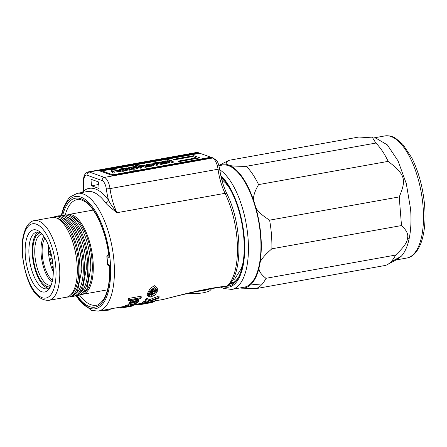 <?xml version="1.0" encoding="UTF-8"?>
<svg xmlns="http://www.w3.org/2000/svg" width="447" height="447" viewBox="0 0 447 447"><rect width="100%" height="100%" fill="white"/><g stroke="black" fill="none" stroke-linecap="round" stroke-linejoin="round"><path stroke-width="0.67" d="M123.316 307.687A60.915 25.356 79.8 0 0 123.925 307.508L125.009 307.083A60.915 25.356 79.8 0 0 125.49 306.854L135.195 304.642A60.915 25.356 79.8 0 1 134.603 305.005L126.076 306.893L132.441 305.983A60.915 25.356 79.8 0 1 131.831 306.161L123.316 307.687L123.232 306.558A59.797 24.892 79.8 0 0 123.836 306.368L124.713 306.212M132.441 305.983L132.396 305.402M178.577 295.517A4.47 0.648 -103.4 0 1 178.482 295.612L203.368 289.98L227.104 286.058C213.85 287.471 197.675 290.623 178.577 295.517L163.468 299.389L155.556 300.809M226.495 286.309L228.205 285.527A2.794 2.458 48.1 0 1 227.104 286.058A59.797 24.892 -100.2 0 0 225.048 193.322A37.442 15.589 79.8 0 1 218.047 169.234L110.012 188.6A37.442 15.589 -100.2 0 0 117.013 212.694C110.403 207.648 106.615 204.374 105.66 202.865A59.797 24.892 -100.2 0 0 93.144 192.149A59.797 24.892 -100.2 0 0 87.182 191.562L77.175 193.355L70.246 196.892L68.201 199.06L63.547 207.481L61.34 215.046M157.964 290.131L157.836 288.455L154.399 285.7L150.097 288.471L147.08 294.243L147.197 295.73L150.192 290.265L154.545 287.566L157.964 290.131L155.182 295.026L150.522 297.071L147.197 295.73M133.832 301.172L133.731 299.831L129.831 301.96A59.797 24.892 79.8 0 1 128.915 302.988L128.853 304.804L129.719 304.966L134.508 304.105L137.531 302.714A60.915 25.356 79.8 0 0 138.447 301.725L138.592 300.982L137.715 300.613L135.011 300.82L131.904 301.926L129.932 303.25A60.915 25.356 79.8 0 1 129.015 304.245L128.82 304.642L125.4 305.692A59.797 24.892 79.8 0 1 124.92 305.927L124.797 307.24M136.843 299.272L138.492 299.658L138.631 301.222M128.613 298.428A59.797 24.892 79.8 0 1 128.071 299.417L128.183 300.825L140.688 298.585A60.915 25.356 79.8 0 0 141.23 297.635L141.118 296.188L128.613 298.428L128.73 299.876L141.23 297.635M142.917 302.669L139.486 303.614A59.797 24.892 79.8 0 1 138.514 303.859L138.168 303.921L138.252 305.033L138.604 304.983L138.514 303.859M155.673 300.725L151.416 301.49L150.371 301.189L158.221 298.4A60.915 25.356 79.8 0 0 159.132 297.3L149.622 300.909L146.627 299.54A60.915 25.356 79.8 0 1 145.722 300.641L149.287 301.87L143.169 302.971L143.074 301.77A59.797 24.892 79.8 0 1 142.364 302.261L142.459 303.446L154.964 301.205A60.915 25.356 79.8 0 0 155.673 300.725L155.578 299.524L154.835 299.658M143.074 301.77L146.778 301.105M146.627 299.54L146.527 298.222A59.797 24.892 79.8 0 1 145.621 299.356L145.722 300.641M146.527 298.222L149.527 299.669L159.026 295.975L159.132 297.3M99.564 310.849L109.141 310.101L109.068 309.145M111.716 308.67L111.739 308.961L109.09 309.436M83.494 192.227A2.794 2.47 -130.7 0 0 83.393 191.238L82.969 192.322M228.205 285.527C243.481 273.173 241.844 223.332 226.892 193.819A2.794 1.436 -26 0 0 225.048 193.322L117.013 212.694C112.65 207.19 109.822 203.022 108.532 200.195A2.794 1.928 -36.1 0 1 105.66 202.865M99.094 188.494L91.479 185.784L90.965 179.247L98.58 181.963L99.094 188.494M211.269 157.618A2.794 2.47 -70.4 0 1 212.42 157.707L216.102 159.92C217.013 161.669 217.6 159.976 219.628 168.782L218.047 169.234A11.175 4.654 -100.2 0 0 212.437 158.037L211.269 157.618L112.236 175.369L99.463 170.821L198.496 153.064L197.328 152.65A11.175 4.654 -100.2 0 0 196.211 152.539L198.479 152.74A2.794 2.47 -70.4 0 0 197.328 152.65L89.294 172.017A2.794 2.47 109.6 0 0 87.009 175.19L102.112 180.571A8.381 3.492 79.8 0 1 106.325 188.975A40.236 16.751 -100.2 0 0 108.532 200.195A62.591 26.055 79.8 0 0 83.393 191.238A40.236 16.751 -100.2 0 0 83.913 180.985A8.381 3.492 79.8 0 1 87.009 175.19M200.066 153.355A2.794 2.47 109.6 0 0 199.647 153.159A2.794 2.47 109.6 0 0 198.496 153.064M62.826 214.823A55.327 23.032 79.8 0 1 87.567 202.96A55.327 23.032 79.8 0 1 109.18 257.489L108.934 256.656C106.425 232.937 95.971 209.095 85.869 202.217C81.505 199.653 78.633 198.775 77.264 199.585A53.651 22.333 -100.2 0 0 65.413 214.247M109.18 257.489L107.034 256.723A1.676 1.481 -70.4 0 1 108.403 254.818A1.676 0.698 -100.2 0 0 108.235 254.801L108.694 254.717M108.235 254.801A1.676 1.676 0 0 0 106.861 256.584A1.676 0.352 -4.5 0 0 107.034 256.723L107.632 264.345A1.676 0.352 175.5 0 1 107.459 264.211A1.676 1.676 0 0 0 108.571 265.658A1.676 1.481 -70.4 0 1 107.632 264.345L109.783 265.11A55.327 23.032 79.8 0 1 77.37 295.936M79.991 295.573A53.651 22.333 -100.2 0 0 96.194 305.206C97.815 305.446 100.178 303.653 103.302 299.825C107.984 292.517 110.096 281.129 109.644 265.669L109.783 265.11M107.504 289.835L82.505 294.316A40.515 16.869 -100.2 0 0 93.032 260.808A40.515 16.869 -100.2 0 0 68.212 214.554M71.682 216.147A39.397 16.399 -100.2 0 1 71.704 216.152A39.397 16.399 79.8 0 1 90.875 251.678A39.397 16.399 79.8 0 1 85.215 291.617M85.019 236.061L85.215 236.58A39.397 16.399 79.8 0 1 90.802 267.753L90.797 268.306A40.755 16.964 -100.2 0 0 85.019 236.061C80.561 224.433 75.225 217.348 69.011 214.806L62.228 215.085M67.201 216.957A39.397 16.399 -100.2 0 0 67.184 216.951A39.397 16.399 79.8 0 1 86.372 252.482A39.397 16.399 79.8 0 1 80.711 292.422M80.516 236.871L80.711 237.385A39.397 16.399 79.8 0 1 86.299 268.563L86.299 269.116A40.755 16.964 -100.2 0 0 80.516 236.871C76.057 225.238 70.721 218.153 64.508 215.61L57.73 215.895M62.697 217.767A39.397 16.399 -100.2 0 0 62.681 217.762A39.397 16.399 79.8 0 1 81.868 253.287A39.397 16.399 79.8 0 1 76.213 293.232M76.018 237.675L76.208 238.195A39.397 16.399 79.8 0 1 81.801 269.368L81.795 269.921A40.755 16.964 -100.2 0 0 76.018 237.675C71.554 226.048 66.217 218.963 60.01 216.421L51.936 217.471M70.822 294.69A39.397 16.399 79.8 0 0 77.577 255.293A39.397 16.399 79.8 0 0 58.199 218.572A39.397 16.399 -100.2 0 0 57.115 218.259M71.649 238.843A39.397 16.399 79.8 0 1 77.297 270.329M77.029 263.674A40.515 16.869 -100.2 0 0 52.07 217.449L34.564 220.583A40.515 16.869 79.8 0 1 59.524 266.814A40.515 16.869 79.8 0 1 48.863 300.35L66.368 297.21A40.515 16.869 -100.2 0 0 77.029 263.674M25.339 255.969A31.575 13.142 79.8 0 1 40.185 232.222A31.575 13.142 79.8 0 1 53.092 265.859A31.575 13.142 79.8 0 1 50.092 287.482A31.575 13.142 79.8 0 1 35.62 286.812A31.575 13.142 79.8 0 1 25.339 255.969M50.835 285.951A28.781 11.98 79.8 0 1 46.795 288.796A28.781 11.98 79.8 0 1 29.066 255.958A28.781 11.98 79.8 0 1 36.637 232.138A28.781 11.98 79.8 0 1 41.415 233.401M38.364 232.122A28.781 11.98 -100.2 0 0 32.419 255.36A28.781 11.98 -100.2 0 0 48.416 288.209M98.72 184.488L91.479 185.784M98.748 184.097L98.256 183.924L98.781 184.533M199.96 153.662L199.854 153.282L100.502 171.19M112.493 175.325L112.873 174.794L210.906 157.221L211.571 157.584M210.906 157.221L199.854 153.282M111.141 169.726L111.23 170.815L112.806 173.162L114.058 172.939L113.968 171.849L112.722 172.073L111.141 169.726L112.812 169.43L121.059 170.581L117.717 170.508L113.549 171.257L113.968 171.849M114.002 172.279L117.807 171.598L121.143 171.67L121.059 170.581M121.07 170.748L122.808 171.369L122.724 170.279L119.377 169.089L119.466 170.178L120.293 170.475M122.808 171.369L123.853 171.184L123.763 170.095L121.36 169.016L123.551 168.787L126.06 169.681L127.099 169.497L124.59 168.603L126.155 168.156L129.395 169.083L130.435 168.899L126.361 167.893L119.377 169.089M123.054 169.843L126.143 170.771L127.188 170.586L127.099 169.497M126.389 169.245L129.479 170.173L130.518 169.989L130.435 168.899M134.832 169.201L137.81 168.234L137.726 167.144L136.681 166.658L133.865 166.547L130.429 167.446L128.758 167.407L133.776 169.195L134.815 169.011L132.519 168.189L136.268 167.854L137.726 167.144M130.446 169.072L133.86 170.285L134.899 170.1L134.815 169.011M140.626 166.614L142.599 166.48L145.314 167.334L146.359 167.15L146.275 166.06L143.034 165.127L138.659 165.915L136.57 165.167L135.525 165.356L140.436 167.105L141.481 166.921L139.078 166.06L140.431 165.541L142.515 165.39L145.23 166.245L146.275 166.06M135.525 165.356L135.854 166.53M137.732 167.2L140.526 168.195L141.565 168.011L141.481 166.921M146.286 166.211L149.482 166.48L153.857 165.468L153.561 164.194L150.857 165.016L147.309 164.977L152.516 163.82L146.99 164.194L145.851 164.904L147.94 165.424L151.483 165.127L153.774 164.379M156.467 163.775L158.439 163.641L161.155 164.496L162.2 164.312L162.11 163.222L159.395 162.362L157.411 162.328L152.93 163.077L156.277 164.267L157.316 164.077L154.913 163.222L156.266 162.702L158.355 162.552L161.071 163.406L162.11 163.222M152.93 163.077L153.254 164.25M153.779 164.435L156.361 165.356L157.405 165.167L157.316 164.077M162.127 163.39L165.429 163.675L169.385 162.63L169.301 161.54L167.938 160.942L165.541 160.87L162.205 161.468L161.585 161.915L161.898 162.25L164.194 162.624L167.949 162.172L169.301 161.54M161.585 161.915L161.725 163.082M169.217 161.451L172.201 162.518L173.24 162.328L173.157 161.238L168.245 159.49L167.2 159.674L167.29 160.764L167.686 160.909M174.067 159.221L193.808 155.685L199.949 157.869L180.191 161.412A1.397 0.296 -4.5 0 1 178.185 161.306A1.397 0.296 -4.5 0 1 178.962 160.976L196.222 157.88L192.534 156.567L175.297 159.657A1.397 0.296 -4.5 0 1 173.291 159.551A1.397 0.296 -4.5 0 1 174.067 159.221L174.112 159.752M119.891 171.894L119.807 170.804M117.807 171.598L117.717 170.508M112.806 173.162L112.722 172.073M117.092 170.396L112.393 169.726L113.342 171.067L117.092 170.396M113.236 170.922L113.745 170.994M129.479 170.173L129.395 169.083M126.97 169.279L126.887 168.189M126.551 169.245L126.467 168.156M126.233 169.19L126.155 168.156M125.696 168.994L125.635 168.195M125.043 168.765L125.009 168.307M126.143 170.771L126.06 169.681M123.635 169.877L123.551 168.787M123.216 169.843L123.132 168.754M122.903 169.787L122.819 168.754M122.361 169.592L122.299 168.793M121.925 169.441L121.88 168.865M123.763 170.095L122.724 170.279M133.86 170.285L133.776 169.195M128.831 168.329L128.758 167.407M137.503 168.569L137.413 167.48M137.084 168.754L137 167.664M136.357 168.944L136.268 167.854M135.106 169.167L135.022 168.078M134.128 168.765L134.083 168.189M133.586 168.569L133.558 168.228M132.725 168.038L130.949 167.631L132.2 167.072L134.491 166.77L136.475 167.256L132.725 168.038M133.027 168.027L134.642 167.865M131.513 167.832L131.468 167.256M132.273 168.016L132.2 167.072M133.536 167.938L133.446 166.848M134.575 167.86L134.491 166.77M135.296 167.748L135.223 166.809M135.799 167.619L135.743 166.882M136.391 167.407L136.369 167.105M140.526 168.195L140.436 167.105M145.314 167.334L145.23 166.245M143.224 166.591L143.141 165.502M142.599 166.48L142.515 165.39M141.973 166.48L141.889 165.39M141.453 166.519L141.369 165.429M140.509 166.575L140.431 165.541M139.743 166.301L139.699 165.725M146.353 166.256L146.27 165.167M147.192 166.44L147.102 165.351M145.929 165.938L145.851 164.904M152.963 164.3L152.935 163.971M153.55 165.692L153.461 164.602M152.924 165.915L152.835 164.826M151.567 166.217L151.483 165.127M150.214 166.401L150.131 165.312M149.482 166.48L149.399 165.39M148.65 166.513L148.566 165.424M148.024 166.513L147.94 165.424M146.996 164.753L148.348 164.122L151.477 164.01L146.996 164.641M147.331 164.747L147.309 164.418M147.65 164.692L147.622 164.306M148.382 164.563L148.348 164.122M149.734 164.317L149.706 163.932M156.361 165.356L156.277 164.267M161.155 164.496L161.071 163.406M159.171 163.786L159.082 162.697M158.439 163.641L158.355 162.552M157.813 163.641L157.73 162.552M157.294 163.675L157.204 162.591M156.349 163.736L156.266 162.702M155.584 163.462L155.539 162.887M166.368 163.563L166.278 162.473M168.033 163.261L167.949 162.172M165.429 163.675L165.34 162.585M164.904 163.714L164.82 162.624M164.278 163.714L164.194 162.624M163.552 163.675L163.462 162.585M162.401 163.49L162.317 162.401M161.97 163.172L161.898 162.25M161.769 163.099L161.685 162.065M169.279 162.814L169.195 161.725M169.072 162.965L168.988 161.875M168.759 163.077L168.675 161.987M166.278 162.25L163.982 162.322L162.73 161.875L164.602 161.205L166.899 161.132L168.05 161.764L166.278 162.25M164.407 162.345L166.563 162.2M162.859 161.993L162.831 161.691M163.088 162.116L163.043 161.54M163.842 162.3L163.77 161.356M164.692 162.295L164.602 161.205M165.625 162.183L165.541 161.093M166.25 162.183L166.167 161.093M166.977 162.127L166.899 161.132M167.58 161.982L167.524 161.244M167.977 161.814L167.943 161.389M172.201 162.518L172.117 161.428L173.157 161.238M167.2 159.674L172.117 161.428M193.914 157.059L193.808 155.685M196.272 158.529L196.222 157.88M98.089 181.784L98.256 183.924M221.265 177.632L222.522 178.387M234.239 282.096L230.73 282.761L233.043 282.878M230.361 283.236A56.445 23.495 -100.2 0 0 231.937 283.437M238.748 276.855A56.445 23.495 79.8 0 1 229.73 284.102A56.445 23.495 79.8 0 1 229.607 284.124M221.109 176.956A58.121 24.194 79.8 0 1 242.291 225.713A58.121 24.194 79.8 0 1 238.296 277.721A58.121 24.194 79.8 0 1 227.087 286.175M220.84 287.035L223.774 288.499L231.719 289.427L244.224 287.186A62.032 25.825 -100.2 0 0 260.54 235.843A62.032 25.825 -100.2 0 0 222.332 165.066L218.98 165.664M259.036 267.909C258.701 270.921 261.009 274.391 265.954 278.313L395.589 255.069C403.334 247.817 407.256 242.375 407.362 238.737C408.731 234.787 406.776 230.395 401.495 225.562L271.865 248.8C264.909 254.868 260.992 259.45 260.115 262.545L259.036 267.909A62.882 26.177 79.8 0 1 251.259 284.119A62.865 26.166 79.8 0 1 241.129 288.108A62.865 26.166 79.8 0 1 240.033 287.935M260.115 262.545C262.613 245.565 261.165 227.143 255.762 207.285L253.756 200.82A62.871 26.172 -100.2 0 0 230.004 165.496L226.92 164.401A62.871 26.172 -100.2 0 0 219.108 165.273A62.871 26.172 -100.2 0 0 218.901 165.379M265.954 278.313A65.675 27.34 79.8 0 1 261.389 285.024A65.659 27.334 79.8 0 1 255.896 288.645L241.129 288.108M395.589 255.069A65.675 27.34 79.8 0 1 391.03 261.786A65.659 27.334 79.8 0 1 387.342 264.613A65.659 27.334 79.8 0 1 385.532 265.406L255.896 288.645M391.03 261.786L401.071 256.444A62.032 25.825 -100.2 0 0 409.318 237.871C410.983 229.372 411.402 219.734 410.575 208.945L406.295 183.6L398.07 160.942L387.303 144.856L375.854 138.112L358.919 137.022L229.322 160.255C226.243 162.345 225.444 163.725 226.92 164.401M401.071 256.444L397.59 259.12L387.342 264.613M230.004 165.496C232.066 166.077 237.486 166.34 246.263 166.295L375.866 143.062L372.524 137.654M375.866 143.062C380.313 147.465 384.42 153.567 388.186 161.367C405.183 174.587 406.647 179.331 399.232 196.92L401.495 225.562M271.865 248.8A65.664 27.334 -100.2 0 0 269.608 220.153L399.232 196.92M255.762 207.285C257.209 210.945 261.825 215.236 269.608 220.153M246.263 166.295A65.664 27.334 79.8 0 1 258.578 184.605L388.186 161.367M258.578 184.605C254.494 191.69 252.89 197.093 253.756 200.82M219.108 165.273L227.808 160.898A65.664 27.334 79.8 0 1 229.322 160.255M221.935 177.766L221.209 177.403M233.273 282.744L232.116 282.66M150.941 296.361L156.891 290.74L154.165 288.818L148.275 295.216L150.941 296.361M153.349 294.009L150.829 294.936L148.376 294.377M156.713 289.98L154.818 292.981M149.192 292.679A59.797 24.892 79.8 0 1 148.935 293.266L149.052 294.78L154.556 293.791A60.915 25.356 79.8 0 0 154.835 293.187L154.712 291.645L153.097 291.936M153.014 288.969L153.07 289.444L154.282 288.801M149.052 294.78A60.915 25.356 79.8 0 0 150.164 292.204L152.036 290.382L152.813 290.366L153.198 291.109L156.294 289.5A60.915 25.356 79.8 0 1 155.981 290.382L153.159 291.779A60.915 25.356 79.8 0 1 152.377 293.629L154.835 293.187M151.673 293.757L149.918 294.07A60.915 25.356 79.8 0 0 150.795 291.986L151.768 291.137L152.427 291.131L152.55 291.667A60.915 25.356 79.8 0 1 151.673 293.757L151.555 292.215A59.797 24.892 79.8 0 0 152.019 291.092M150.164 292.204L150.108 291.489M150.505 291.589L150.466 291.092M151.041 291.036L151.002 290.578M151.639 290.572L151.6 290.075M152.036 290.382L151.991 289.79M152.505 290.299L152.444 289.5M152.813 290.366L152.729 289.338M153.148 290.656L153.03 289.192M153.198 291.109L153.07 289.444M152.55 291.667L152.516 291.265M150.639 292.377L151.555 292.215M127.579 306.933L127.579 306.927A60.915 25.356 79.8 0 0 128.194 306.849L129.602 306.536M119.841 307.212L119.897 307.877L120.489 308.039L126.596 307.1M120.003 307.961L119.941 307.195M120.489 308.039L120.411 307.111M121.495 307.977L121.416 306.927M122.914 307.776L122.824 306.676M135.195 304.642L135.134 303.899M130.138 305.547L130.094 304.938M128.691 305.86L128.596 304.675M127.775 306.078L127.68 304.893M127.004 306.318L126.909 305.139M126.115 306.62L126.02 305.446M125.49 306.854L125.4 305.692M125.009 307.083L124.92 305.927M123.925 307.508L123.836 306.368M132.994 304.144L130.418 304.357L130.312 303.815A60.915 25.356 79.8 0 0 130.77 303.323L134.452 301.596L136.464 301.362L137.341 301.691L137.151 302.178A60.915 25.356 79.8 0 1 136.693 302.669L132.994 304.144L132.899 302.915L134.078 302.619L134.173 303.848M129.015 304.245L128.915 302.988M129.932 303.25L129.831 301.96M130.653 302.653L130.546 301.339M131.144 302.317L131.038 300.993M131.904 301.926L131.798 300.591M132.927 301.474L132.82 300.127M135.011 300.82L134.916 299.619M136.072 300.63L135.977 299.429M137.715 300.613L137.609 299.272M138.285 300.781L138.184 299.445M138.592 300.982L138.492 299.658M136.693 302.669L136.598 301.407L134.078 302.619M137.151 302.178L137.106 301.552M135.966 303.183L135.871 301.932M135.206 303.496L135.106 302.256M131.932 304.334L131.831 303.105L132.899 302.915M130.982 304.424L130.887 303.228M130.887 303.189L131.831 303.105M130.418 304.357L130.368 303.753M128.73 299.876A60.915 25.356 79.8 0 1 128.183 300.825M138.129 303.932L138.179 304.563L134.513 304.876M135.815 304.826L135.776 304.357M137.257 304.692L137.207 304.1M139.972 304.731L140.196 304.698A60.915 25.356 79.8 0 0 141.174 304.463L150.488 302.792A60.915 25.356 79.8 0 1 149.51 303.027L151.108 302.742A60.915 25.356 79.8 0 0 152.081 302.507L150.963 302.328L145.761 303.222L139.576 304.748A60.915 25.356 79.8 0 1 138.604 304.983L138.252 305.033M139.576 304.748L139.486 303.614M149.488 302.775L145.599 303.457M140.688 304.563L145.616 303.664M140.447 304.508L140.358 303.362M141.464 304.228L141.375 303.077M143.012 303.826L142.973 303.351M144.314 303.519L144.28 303.116M145.761 303.222L145.733 302.859M149.756 302.507L149.728 302.144M150.963 302.328L150.935 301.926M151.79 302.25L151.751 301.781M152.371 302.273L152.326 301.675M152.421 302.362L152.366 301.669M143.169 302.971A60.915 25.356 79.8 0 1 142.459 303.446M149.622 300.909L149.527 299.669M151.416 301.49L151.365 300.859M53.299 271.748A23.423 9.75 79.8 0 1 51.997 268.764A23.423 9.75 79.8 0 1 49.74 261.193A23.423 9.75 79.8 0 1 48.583 253.164A23.423 9.75 79.8 0 1 48.656 245.867L49.282 247.571M52.495 280.319A23.423 9.75 79.8 0 1 42.968 260.243A23.423 9.75 79.8 0 1 44.924 238.1M52.042 282.353A25.976 10.812 79.8 0 1 41.923 260.428A25.976 10.812 79.8 0 1 43.795 236.357M53.294 270.346L51.997 268.764L52.712 266.339L53.115 266.144M52.886 263.685L50.623 262.881L49.74 261.193L50.768 258.606L52.053 258.042M49.975 261.897L51.439 261.959L52.601 261.406M51.578 255.718L48.963 254.494L48.583 253.164L50.26 250.594M48.578 253.019L50.885 252.834M123.232 306.603L98.279 311.078A59.797 24.892 -100.2 0 0 113.298 254.723A59.797 24.892 -100.2 0 0 83.142 193.942A59.797 24.892 -100.2 0 0 77.175 193.355M82.84 192.344L83.617 180.588A2.794 0.911 -1.1 0 0 83.913 180.985M213.588 158.126A2.794 2.47 -70.4 0 0 212.437 158.037L104.397 177.403A11.175 4.654 79.8 0 1 110.012 188.6L106.325 188.975M83.617 180.588C83.377 175.989 84.896 173.095 88.176 171.911A11.175 4.654 79.8 0 1 89.294 172.017L104.397 177.403A2.794 2.47 109.6 0 0 102.112 180.571M76.331 296.07A57.004 23.73 -100.2 0 0 89.601 308.218A57.004 23.73 -100.2 0 0 110.28 261.596A57.004 23.73 -100.2 0 0 80.857 197.116A57.004 23.73 -100.2 0 0 61.803 215.057M108.722 254.93L108.403 254.818L108.699 254.768M77.549 295.428A40.755 16.964 -100.2 0 0 88.322 257.522A40.755 16.964 -100.2 0 0 67.704 215.532A40.755 16.964 -100.2 0 0 63.172 215.236M73.045 296.238A40.755 16.964 -100.2 0 0 83.824 258.327A40.755 16.964 -100.2 0 0 63.2 216.337A40.755 16.964 -100.2 0 0 58.669 216.041M67.05 297.054A40.755 16.964 -100.2 0 0 79.521 260.88A40.755 16.964 -100.2 0 0 58.702 217.147A40.755 16.964 -100.2 0 0 52.763 217.359M55.791 266.825A37.721 15.701 79.8 0 1 42.107 297.68A37.721 15.701 79.8 0 1 22.635 255.008A37.721 15.701 79.8 0 1 36.319 224.154A37.721 15.701 79.8 0 1 55.791 266.825M50.159 286.79A27.407 11.41 79.8 0 1 47.17 286.572A27.407 11.41 79.8 0 1 33.307 258.405A27.407 11.41 79.8 0 1 40.493 232.848M51.154 285.169L50.919 285.22A25.987 10.817 79.8 0 1 48.326 284.962A25.987 10.817 79.8 0 1 35.224 258.55A25.987 10.817 79.8 0 1 41.75 234.06L41.984 234.027M112.873 174.794L101.821 170.855M179.007 161.507L178.962 160.976M196.535 291.422A15.092 3.179 -4.5 0 0 203.709 290.556A15.092 3.179 -4.5 0 0 210.442 288.65M223.299 286.706A59.239 24.658 -100.2 0 0 244.308 238.095A59.239 24.658 -100.2 0 0 220.818 175.632M231.719 289.427A62.032 25.825 -100.2 0 0 248.035 238.083A62.032 25.825 -100.2 0 0 219.773 169.799M261.389 285.024L251.259 284.119M407.362 238.737L409.318 237.871M374.055 137.866L384.884 135.922A62.032 25.825 79.8 0 1 423.091 206.698A62.032 25.825 79.8 0 1 406.776 258.042L395.986 259.975M52.869 263.523L51.439 261.959M51.405 255.796L50.053 253.175M138.391 303.887L135.178 304.463M178.482 295.612L163.468 299.389M226.892 193.819C223.366 186.511 220.947 178.163 219.628 168.782M88.176 171.911L196.211 152.539M199.647 153.159L198.479 152.74M75.895 296.244L91.166 310.402L98.279 311.078M106.861 256.584L107.459 264.211M108.571 265.658L109.655 266.043M93.205 210.073L68.207 214.554M76.716 295.892L82.466 294.344L86.953 288.762L90.797 268.306M72.213 296.702L77.962 295.154L82.455 289.572L86.299 269.116M66.24 297.233L72.503 296.551L77.493 291.237L81.795 269.921M34.564 220.583C26.312 221.332 20.584 236.418 22.35 254.779C25.038 277.363 32.994 300.842 48.863 300.35M199.731 153.26L101.307 170.905M211.939 288.393L209.85 290.723L207.408 291.79L202.972 292.869L197.501 293.562L187.774 293.411M231.926 281.046L234.703 279.012L241.279 268.641L243.017 262.881M229.641 188.276L225.925 183.376L221.662 179.258M384.884 135.922C391.013 135.201 394.606 137.659 395.439 138.123L402.859 144.392L411.715 157.724C418.772 171.894 423.086 188.003 424.65 206.045C425.784 221.198 424.477 233.775 420.722 243.777C416.062 254.762 410.894 257.321 406.776 258.042M140.146 304.709L138.542 304.994"/></g></svg>
